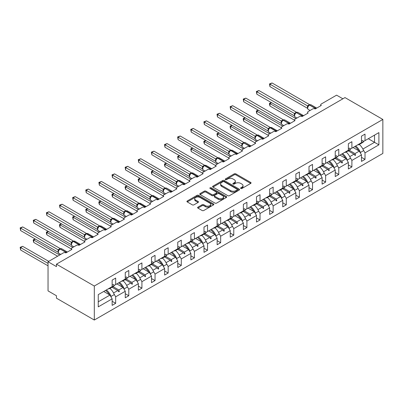 <?xml version="1.0" encoding="UTF-8"?>
<svg xmlns="http://www.w3.org/2000/svg" width="403" height="403" viewBox="0 0 403 403"><rect width="100%" height="100%" fill="white"/><g stroke="black" fill="none" stroke-linecap="round" stroke-linejoin="round"><path stroke-width="0.6" d="M240.787 188.473A0.816 0.474 0 0 0 241.946 188.473L250.716 183.41A1.169 0.675 0 0 0 251.059 182.932A1.169 0.675 0 0 0 250.716 182.453L235.856 173.874A1.169 0.675 0 0 0 234.203 173.874L225.428 178.937A0.816 0.474 0 0 0 225.191 179.275A0.816 0.474 0 0 0 225.428 179.607A0.816 0.474 0 0 0 226.587 179.607L227.72 178.952A3.738 2.156 0 0 1 233.005 178.952L234.244 179.667A3.738 2.156 0 0 1 235.337 181.189A3.738 2.156 0 0 1 234.244 182.715L233.11 183.37A0.816 0.474 0 0 0 232.869 183.708A0.816 0.474 0 0 0 233.11 184.04A0.816 0.474 0 0 0 234.264 184.04L235.402 183.385A3.738 2.156 0 0 1 240.687 183.385L241.926 184.1A3.738 2.156 0 0 1 243.019 185.627A3.738 2.156 0 0 1 241.926 187.148L240.787 187.808A0.816 0.474 0 0 0 240.551 188.141A0.816 0.474 0 0 0 240.787 188.473L240.787 187.808M197.954 207.147A1.169 0.675 0 0 0 197.611 207.626A1.169 0.675 0 0 0 197.954 208.104L202.125 210.512A1.169 0.675 0 0 0 203.777 210.512L213.519 204.885A1.169 0.675 0 0 0 213.862 204.407A1.169 0.675 0 0 0 213.519 203.933L198.654 195.349A1.169 0.675 0 0 0 197.002 195.349L187.259 200.976A1.169 0.675 0 0 0 186.916 201.455A1.169 0.675 0 0 0 187.259 201.928L192.296 204.835A1.169 0.675 0 0 0 193.949 204.835L198.12 202.432A1.169 0.675 0 0 0 198.462 201.953A1.169 0.675 0 0 0 198.12 201.475L195.621 200.034A3.123 1.803 0 0 1 194.704 198.76A3.123 1.803 0 0 1 196.634 197.092A3.123 1.803 0 0 1 200.039 197.485L209.822 203.132A3.123 1.803 0 0 1 210.739 204.407A3.123 1.803 0 0 1 208.809 206.074A3.123 1.803 0 0 1 205.404 205.681L203.777 204.744A1.169 0.675 0 0 0 202.125 204.744L197.954 207.147L197.954 208.104M382.85 119.444L94.307 286.034L94.307 320.032L382.85 153.442L382.85 119.444L344.993 97.586L56.45 264.177L56.45 266.605L48.038 261.749L63.347 252.908A1.783 1.033 180 0 1 65.87 252.908L71.925 249.412A1.783 1.033 0 0 1 71.407 248.686A1.783 1.033 0 0 1 71.925 247.956L76.469 245.331A1.783 1.033 180 0 1 78.993 245.331L85.053 241.835A1.783 1.033 0 0 1 84.529 241.11A1.783 1.033 0 0 1 85.053 240.379L89.592 237.755A1.783 1.033 180 0 1 92.116 237.755L98.176 234.259A1.783 1.033 0 0 1 97.652 233.528A1.783 1.033 0 0 1 98.176 232.803L102.72 230.178A1.783 1.033 180 0 1 105.238 230.178L111.299 226.682A1.783 1.033 0 0 1 110.775 225.952A1.783 1.033 0 0 1 111.299 225.227L115.842 222.602A1.783 1.033 180 0 1 118.366 222.602L124.421 219.106A1.783 1.033 0 0 1 123.897 218.376A1.783 1.033 0 0 1 124.421 217.65L128.965 215.026A1.783 1.033 180 0 1 131.489 215.026L137.544 211.53A1.783 1.033 0 0 1 137.02 210.799A1.783 1.033 0 0 1 137.544 210.074L142.088 207.449A1.783 1.033 180 0 1 144.612 207.449L150.667 203.953A1.783 1.033 0 0 1 150.143 203.223A1.783 1.033 0 0 1 150.667 202.497L155.21 199.873A1.783 1.033 180 0 1 157.734 199.873L163.789 196.377A1.783 1.033 0 0 1 163.27 195.646A1.783 1.033 0 0 1 163.789 194.921L168.333 192.296A1.783 1.033 180 0 1 170.857 192.296L176.917 188.8A1.783 1.033 0 0 1 176.393 188.07A1.783 1.033 0 0 1 176.917 187.34L181.456 184.72A1.783 1.033 180 0 1 183.98 184.72L190.04 181.224A1.783 1.033 0 0 1 189.516 180.494A1.783 1.033 0 0 1 190.04 179.763L194.578 177.144A1.783 1.033 180 0 1 197.102 177.144L203.162 173.648A1.783 1.033 0 0 1 202.638 172.917A1.783 1.033 0 0 1 203.162 172.187L207.706 169.567A1.783 1.033 180 0 1 210.23 169.567L216.285 166.071A1.783 1.033 0 0 1 215.761 165.341A1.783 1.033 0 0 1 216.285 164.61L220.829 161.991A1.783 1.033 180 0 1 223.353 161.991L229.408 158.49A1.783 1.033 0 0 1 228.884 157.764A1.783 1.033 0 0 1 229.408 157.034L233.952 154.414A1.783 1.033 180 0 1 236.475 154.414L242.53 150.913A1.783 1.033 0 0 1 242.007 150.188A1.783 1.033 0 0 1 242.53 149.458L247.074 146.838A1.783 1.033 180 0 1 249.598 146.838L255.653 143.337A1.783 1.033 0 0 1 255.134 142.612A1.783 1.033 0 0 1 255.653 141.881L260.197 139.262A1.783 1.033 180 0 1 262.721 139.262L268.776 135.761A1.783 1.033 0 0 1 268.257 135.035A1.783 1.033 0 0 1 268.776 134.305L273.32 131.68A1.783 1.033 180 0 1 275.843 131.68L281.904 128.184A1.783 1.033 0 0 1 281.38 127.459A1.783 1.033 0 0 1 281.904 126.728L286.442 124.104A1.783 1.033 180 0 1 288.966 124.104L295.026 120.608A1.783 1.033 0 0 1 294.502 119.882A1.783 1.033 0 0 1 295.026 119.152L299.565 116.527A1.783 1.033 180 0 1 302.089 116.527L308.149 113.031A1.783 1.033 0 0 1 307.625 112.306A1.783 1.033 0 0 1 308.149 111.576L312.693 108.951A1.783 1.033 180 0 1 315.217 108.951L321.272 105.455A1.783 1.033 0 0 1 320.748 104.725A1.783 1.033 0 0 1 321.272 103.999L336.581 95.158L342.893 98.8M94.307 286.034L56.45 264.177M227.806 195.682A1.169 0.675 0 0 0 229.453 195.682L239.201 190.06A1.169 0.675 0 0 0 239.543 189.581A1.169 0.675 0 0 0 239.201 189.103L224.335 180.524A1.169 0.675 0 0 0 222.683 180.524L212.94 186.151A1.169 0.675 0 0 0 212.598 186.624A1.169 0.675 0 0 0 212.94 187.103L227.806 195.682M210.416 188.649A0.816 0.474 0 0 1 211.248 188.765L211.248 187.793L226.36 196.518A1.169 0.675 0 0 1 226.703 196.996A1.169 0.675 0 0 1 226.36 197.47L216.613 203.097A1.169 0.675 0 0 1 214.965 203.097L200.1 194.518L200.1 193.561A1.169 0.675 0 0 0 199.757 194.039A1.169 0.675 0 0 0 200.1 194.518M200.1 193.561L204.271 191.153A1.169 0.675 0 0 1 205.923 191.153L211.948 194.634A1.169 0.675 0 0 0 213.6 194.634L216.366 193.037A1.169 0.675 0 0 0 216.708 192.563A1.169 0.675 0 0 0 216.366 192.085L210.094 188.463A0.816 0.474 0 0 1 209.852 188.125A0.816 0.474 0 0 1 210.356 187.692A0.816 0.474 0 0 1 211.248 187.793M98.256 301.817L109.954 295.067L112.14 298.855L98.256 306.869L98.256 294.628L112.14 286.619L112.14 280.11L115.671 278.07L115.671 284.578L114.17 285.445M112.14 301.283L115.671 303.323L115.671 296.815L125.262 291.278L123.076 287.49L116.85 283.898M113.933 293.807L115.671 296.815M115.671 284.578L125.262 279.037L125.262 272.529L128.794 270.494L128.794 277.002L127.293 277.869M125.262 293.706L128.794 295.747L128.794 289.238L138.385 283.702L136.199 279.914L129.973 276.322M127.056 286.231L128.794 289.238M128.794 277.002L138.385 271.461L138.385 264.952L141.921 262.912L141.921 269.421L140.415 270.292M138.385 286.13L141.921 288.17L141.921 281.662L151.508 276.126L149.322 272.337L143.095 268.741M140.179 278.654L141.921 281.662M141.921 269.421L151.508 263.884L151.508 257.376L155.044 255.336L155.044 261.844L153.543 262.711M151.508 278.554L155.044 280.594L155.044 274.085L164.631 268.549L162.444 264.761L156.218 261.164M153.306 271.073L155.044 274.085M155.044 261.844L164.631 256.308L164.631 249.8L168.167 247.759L168.167 254.268L166.666 255.134M164.631 270.977L168.167 273.017L168.167 266.509L177.758 260.973L175.567 257.185L169.346 253.588M166.429 263.497L168.167 266.509M168.167 254.268L177.758 248.732L177.758 242.223L181.29 240.183L181.29 246.691L179.788 247.558M177.758 263.401L181.29 265.441L181.29 258.933L190.881 253.396L188.69 249.608L182.468 246.011M179.552 255.92L181.29 258.933M181.29 246.691L190.881 241.155L190.881 234.647L194.412 232.607L194.412 239.115L192.911 239.981M190.881 255.824L194.412 257.865L194.412 251.356L204.004 245.82L201.817 242.032L195.591 238.435M192.674 248.344L194.412 251.356M194.412 239.115L204.004 233.579L204.004 227.07L207.535 225.03L207.535 231.539L206.034 232.405M204.004 248.248L207.535 250.288L207.535 243.78L217.126 238.244L214.94 234.455L208.714 230.859M205.797 240.767L207.535 243.78M207.535 231.539L217.126 226.002L217.126 219.494L220.658 217.454L220.658 223.962L219.156 224.829M217.126 240.672L220.658 242.712L220.658 236.203L230.249 230.667L228.063 226.879L221.836 223.282M218.92 233.191L220.658 236.203M220.658 223.962L230.249 218.426L230.249 211.918L233.78 209.877L233.78 216.386L232.279 217.252M230.249 233.095L233.78 235.135L233.78 228.627L243.372 223.091L241.185 219.303L234.959 215.706M232.042 225.615L233.78 228.627M233.78 216.386L243.372 210.85L243.372 204.341L246.908 202.301L246.908 208.809L245.402 209.676M243.372 225.519L246.908 227.559L246.908 221.051L256.494 215.514L254.308 211.726L248.082 208.129M245.165 218.038L246.908 221.051M246.908 208.809L256.494 203.273L256.494 196.765L260.031 194.725L260.031 201.233L258.53 202.099M256.494 217.942L260.031 219.983L260.031 213.474L269.617 207.933L267.431 204.145L261.204 200.553M258.293 210.462L260.031 213.474M260.031 201.233L269.617 195.697L269.617 189.188L273.153 187.148L273.153 193.657L271.652 194.523M269.617 210.366L273.153 212.406L273.153 205.898L282.745 200.356L280.553 196.568L274.332 192.977M271.415 202.885L273.153 205.898M273.153 193.657L282.745 188.12L282.745 181.612L286.276 179.572L286.276 186.08L284.775 186.947M282.745 202.79L286.276 204.825L286.276 198.316L295.867 192.78L293.676 188.992L287.455 185.4M284.538 195.309L286.276 198.316M286.276 186.08L295.867 180.544L295.867 174.036L299.399 171.995L299.399 178.504L297.898 179.37M295.867 195.208L299.399 197.248L299.399 190.74L308.99 185.204L306.804 181.415L300.578 177.824M297.661 187.733L299.399 190.74M299.399 178.504L308.99 172.968L308.99 166.459L312.521 164.419L312.521 170.927L311.02 171.794M308.99 187.632L312.521 189.672L312.521 183.164L322.113 177.627L319.927 173.839L313.7 170.247M310.784 180.156L312.521 183.164M312.521 170.927L322.113 165.391L322.113 158.883L325.644 156.843L325.644 163.351L324.143 164.217M322.113 180.055L325.644 182.096L325.644 175.587L335.236 170.051L333.049 166.263L326.823 162.671M323.906 172.58L325.644 175.587M325.644 163.351L335.236 157.815L335.236 151.306L338.767 149.266L338.767 155.775L337.266 156.641M335.236 172.479L338.767 174.519L338.767 168.011L348.358 162.474L346.172 158.686L339.946 155.095M337.029 165.003L338.767 168.011M338.767 155.775L348.358 150.233L348.358 143.73L351.895 141.69L351.895 148.198L350.393 149.065M348.358 164.903L351.895 166.943L351.895 160.434L361.481 154.898L361.481 161.407L365.017 159.366L365.017 152.858L378.896 144.843L374.523 142.319L374.523 135.131L378.896 132.607L378.896 144.843M350.157 157.427L351.895 160.434M351.895 148.198L361.481 142.657L361.481 136.149L365.017 134.113L365.017 140.617L363.516 141.488M361.481 157.326L365.017 159.366M363.279 149.851L365.017 152.858M48.038 261.749L48.038 290.89L56.45 295.747L56.45 298.175L94.307 320.032M109.954 295.067L103.727 291.475M115.671 303.323L112.14 305.363L112.14 298.855M128.794 295.747L125.262 297.787L125.262 291.278M141.921 288.17L138.385 290.21L138.385 283.702M155.044 280.594L151.508 282.634L151.508 276.126M168.167 273.017L164.631 275.058L164.631 268.549M181.29 265.441L177.758 267.481L177.758 260.973M194.412 257.865L190.881 259.905L190.881 253.396M207.535 250.288L204.004 252.328L204.004 245.82M220.658 242.712L217.126 244.752L217.126 238.244M233.78 235.135L230.249 237.176L230.249 230.667M246.908 227.559L243.372 229.599L243.372 223.091M260.031 219.983L256.494 222.023L256.494 215.514M273.153 212.406L269.617 214.441L269.617 207.933M286.276 204.825L282.745 206.865L282.745 200.356M299.399 197.248L295.867 199.289L295.867 192.78M312.521 189.672L308.99 191.712L308.99 185.204M325.644 182.096L322.113 184.136L322.113 177.627M338.767 174.519L335.236 176.559L335.236 170.051M351.895 166.943L348.358 168.983L348.358 162.474M365.017 140.617L378.896 132.607M118.794 282.775L119.333 282.463M113.047 286.639L118.794 289.959L123.076 287.49M113.54 292.996L117.762 290.558L118.91 291.837L119.333 291.596L118.794 289.959M112.014 287.238L117.762 290.558M131.922 275.194L132.456 274.886M126.169 279.062L131.922 282.382L136.199 279.914M126.663 285.42L130.889 282.982L132.033 284.261L132.456 284.019L131.922 282.382M125.137 279.662L130.889 282.982M145.045 267.617L145.579 267.31M139.292 271.486L145.045 274.806L149.322 272.337M139.786 277.843L144.012 275.405L145.156 276.685L145.579 276.443L145.045 274.806M138.259 272.085L144.012 275.405M158.167 260.041L158.701 259.734M152.415 263.91L158.167 267.229L162.444 264.761M152.908 270.267L157.135 267.829L158.283 269.108L158.701 268.866L158.167 267.229M151.382 264.509L157.135 267.829M171.29 252.464L171.824 252.157M165.537 256.333L171.29 259.653L175.567 257.185M166.036 262.691L170.257 260.252L171.406 261.532L171.824 261.29L171.29 259.653M164.505 256.928L170.257 260.252M184.413 244.888L184.947 244.581M178.66 248.757L184.413 252.077L188.69 249.608M179.159 255.114L183.38 252.676L184.529 253.955L184.947 253.714L184.413 252.077M177.627 249.351L183.38 252.676M197.535 237.312L198.069 237.004M191.788 241.18L197.535 244.5L201.817 242.032M192.281 247.538L196.503 245.1L197.651 246.379L198.069 246.132L197.535 244.5M190.755 241.775L196.503 245.1M210.658 229.735L211.197 229.428M204.91 233.604L210.658 236.924L214.94 234.455M205.404 239.956L209.625 237.518L210.774 238.803L211.197 238.556L210.658 236.924M203.878 234.198L209.625 237.518M223.781 222.159L224.32 221.852M218.033 226.028L223.781 229.347L228.063 226.879M218.527 232.38L222.748 229.942L223.897 231.226L224.32 230.979L223.781 229.347M217 226.622L222.748 229.942M236.909 214.582L237.443 214.275M231.156 218.451L236.909 221.771L241.185 219.303M231.649 224.803L235.876 222.365L237.019 223.645L237.443 223.403L236.909 221.771M230.123 219.046L235.876 222.365M250.031 207.006L250.565 206.699M244.278 210.875L250.031 214.195L254.308 211.726M244.772 217.227L248.999 214.789L250.142 216.068L250.565 215.827L250.031 214.195M243.246 211.469L248.999 214.789M263.154 199.43L263.688 199.122M257.401 203.298L263.154 206.618L267.431 204.145M257.895 209.651L262.121 207.213L263.27 208.492L263.688 208.25L263.154 206.618M256.368 203.893L262.121 207.213M276.277 191.853L276.811 191.541M270.524 195.722L276.277 199.042L280.553 196.568M271.023 202.074L275.244 199.636L276.393 200.916L276.811 200.674L276.277 199.042M269.491 196.316L275.244 199.636M289.399 184.277L289.933 183.964M283.647 188.146L289.399 191.465L293.676 188.992M284.145 194.498L288.367 192.06L289.515 193.339L289.933 193.097L289.399 191.465M282.614 188.74L288.367 192.06M302.522 176.7L303.056 176.388M296.774 180.569L302.522 183.889L306.804 181.415M297.268 186.921L301.489 184.483L302.638 185.763L303.056 185.521L302.522 183.889M295.742 181.164L301.489 184.483M315.645 169.124L316.184 168.812M309.897 172.988L315.645 176.312L319.927 173.839M310.391 179.345L314.612 176.907L315.761 178.186L316.184 177.945L315.645 176.312M308.864 173.587L314.612 176.907M328.772 161.548L329.306 161.235M323.02 165.411L328.772 168.736L333.049 166.263M323.513 171.769L327.735 169.331L328.883 170.61L329.306 170.368L328.772 168.736M321.987 166.011L327.735 169.331M341.895 153.971L342.429 153.659M336.142 157.835L341.895 161.155L346.172 158.686M336.636 164.192L340.862 161.754L342.006 163.034L342.429 162.792L341.895 161.155M335.11 158.434L340.862 161.754M355.018 146.39L355.552 146.082M349.265 150.259L355.018 153.578L359.295 151.11L353.068 147.518M349.759 156.616L353.985 154.178L355.129 155.457L355.552 155.215L355.018 153.578M348.232 150.858L353.985 154.178M359.295 151.11L361.481 154.898M362.886 149.039L374.523 142.319L368.297 138.723M354.227 154.45L355.552 155.215M341.104 162.026L342.429 162.792M327.982 169.603L329.306 170.368M314.859 177.179L316.184 177.945M301.736 184.755L303.056 185.521M288.613 192.332L289.933 193.097M275.491 199.913L276.811 200.674M262.368 207.49L263.688 208.25M249.24 215.066L250.565 215.827M236.118 222.642L237.443 223.403M222.995 230.219L224.32 230.979M209.872 237.795L211.197 238.556M196.75 245.372L198.069 246.132M183.627 252.948L184.947 253.714M170.504 260.524L171.824 261.29M157.382 268.101L158.701 268.866M144.254 275.677L145.579 276.443M131.131 283.254L132.456 284.019M118.008 290.83L119.333 291.596M241.115 188.589L241.926 188.12A3.738 2.156 0 0 0 243.019 186.594L243.019 185.627M235.337 181.189L235.337 182.161A3.738 2.156 0 0 1 234.244 183.687L233.438 184.156M250.701 183.415L235.856 174.847A1.169 0.675 0 0 0 234.203 174.847L225.756 179.723M239.186 190.065L224.335 181.496A1.169 0.675 0 0 0 222.683 181.496L212.955 187.113M237.135 189.914A0.816 0.474 0 0 0 237.372 189.581A0.816 0.474 0 0 0 237.135 189.249L224.088 181.718A0.816 0.474 0 0 0 222.93 181.718L221.736 182.408A3.738 2.156 0 0 0 220.643 183.934A3.738 2.156 0 0 0 221.736 185.456L230.652 190.609A3.738 2.156 0 0 0 235.936 190.609L237.135 189.914L237.135 190.886A0.816 0.474 0 0 0 237.372 190.554L237.372 189.581M220.643 183.934L220.643 184.901A3.738 2.156 0 0 0 221.736 186.428L221.736 185.456M237.135 190.886L235.936 191.576A3.738 2.156 0 0 1 230.652 191.576L221.736 186.428M200.115 194.523L204.271 192.125L204.271 191.153M216.708 192.563L216.708 193.531A1.169 0.675 0 0 1 216.366 194.009L213.6 195.606A1.169 0.675 0 0 1 211.948 195.606L205.923 192.125A1.169 0.675 0 0 0 204.271 192.125M211.248 188.765L226.345 197.48M218.204 198.246A3.123 1.803 0 0 0 221.61 198.639A3.123 1.803 0 0 0 223.539 196.971A3.123 1.803 0 0 0 222.622 195.697L219.177 193.707A1.169 0.675 0 0 0 217.524 193.707L214.759 195.304A1.169 0.675 0 0 0 214.416 195.777A1.169 0.675 0 0 0 214.759 196.256L218.204 198.246L218.204 199.218A3.123 1.803 0 0 0 221.61 199.611A3.123 1.803 0 0 0 223.539 197.944L223.539 196.971M214.416 195.777L214.416 196.75A1.169 0.675 0 0 0 214.759 197.228L214.759 196.256M218.204 199.218L214.759 197.228M210.739 204.407L210.739 205.379A3.123 1.803 0 0 1 208.809 207.046A3.123 1.803 0 0 1 205.404 206.653L203.777 205.711A1.169 0.675 0 0 0 202.125 205.711L197.969 208.109M194.704 198.76L194.704 199.732A3.123 1.803 0 0 0 195.621 201.006L195.621 200.034M198.105 202.437L195.621 201.006M213.504 204.895L198.654 196.321A1.169 0.675 0 0 0 197.002 196.321L187.274 201.938L187.259 200.976M269.955 86.61L269.491 83.915L269.955 84.182L272.06 82.968L309.61 104.644L307.504 105.863L269.955 84.182L269.955 86.61L307.464 108.266L307.464 105.838M309.388 104.987A0.594 0.343 -120 0 1 309.469 104.906L311.045 104.805A2.559 1.476 120 0 0 309.766 104.931A0.594 0.343 -120 0 0 309.469 104.906L309.217 105.052A0.594 0.343 60 0 0 309.136 105.133L307.786 106.775C307.363 108.09 307.514 108.956 308.235 109.384L310.088 110.452M308.204 106.311L307.504 105.863M269.491 83.915L272.06 82.968M357.622 144.889A9.516 5.496 -120 0 0 359.345 144.44L362.539 142.597A9.516 5.496 -120 0 0 363.612 141.604L362.735 140.516L361.481 141.241M359.345 144.44A9.516 5.496 -120 0 0 360.413 143.448L363.612 141.604M271.557 102.689L269.955 103.611L295.948 118.618M269.955 106.039L269.491 104.312L269.491 103.344L269.955 103.611L269.955 106.039L294.502 120.21M269.491 103.344L271.37 102.579M355.708 145.992A9.516 5.496 60 0 1 360.413 152.485L360.106 152.51M359.3 144.465A9.516 5.496 60 0 1 363.612 150.636L360.413 152.485M354.791 146.521A8.09 4.67 60 0 1 358.68 150.752M258.429 110.266L256.832 111.188L282.825 126.194M256.832 113.616L256.368 111.888L256.368 110.921L256.832 111.188L256.832 113.616L281.38 127.786M256.368 110.921L258.247 110.155M342.585 153.568A9.516 5.496 60 0 1 347.29 160.062L346.983 160.087M346.177 152.042A9.516 5.496 60 0 1 350.484 158.213L347.29 160.062M341.668 154.097A8.09 4.67 60 0 1 345.552 158.329M245.306 117.842L243.709 118.764L269.703 133.771M243.709 121.192L243.246 119.469L243.246 118.497L243.709 118.764L243.709 121.192L268.257 135.363M243.246 118.497L245.125 117.736M329.463 161.145A9.516 5.496 60 0 1 334.168 167.638L333.855 167.663M333.054 159.618A9.516 5.496 60 0 1 337.361 165.789L334.168 167.638M328.546 161.674A8.09 4.67 60 0 1 332.43 165.905M256.832 94.186L256.368 91.491L256.832 91.758L258.938 90.544L296.482 112.22L294.381 113.439L256.832 91.758L256.832 94.186L294.341 115.842L294.336 113.429A1.31 0.947 18 0 1 294.658 114.361L295.077 113.888L294.381 113.439M296.265 112.563A0.594 0.343 -120 0 1 296.346 112.482L297.923 112.382A2.559 1.476 120 0 0 296.643 112.513A0.594 0.343 -120 0 0 296.346 112.482L296.094 112.628A0.594 0.343 60 0 0 296.014 112.709L295.344 113.253M302.774 116.135A0.594 0.343 -120 0 0 302.532 115.908L296.391 112.654A0.594 0.343 60 0 0 296.094 112.628L295.077 113.888M256.368 91.491L258.938 90.544M344.5 152.465A9.516 5.496 -120 0 0 346.217 152.017L349.416 150.173A9.516 5.496 -120 0 0 350.484 149.181L349.613 148.092L348.358 148.818M346.217 152.017A9.516 5.496 -120 0 0 347.29 151.024L350.484 149.181M243.709 101.763L243.246 99.067L243.709 99.334L245.81 98.12L283.359 119.802L281.254 121.016L243.709 99.334L243.709 101.763L281.218 123.419L281.213 121.011A1.31 0.947 18 0 1 281.536 121.938L281.954 121.464L281.254 121.016M283.143 120.139A0.594 0.343 -120 0 1 283.223 120.059L284.8 119.958A2.559 1.476 120 0 0 283.521 120.089A0.594 0.343 -120 0 0 283.223 120.059L282.971 120.205A0.594 0.343 60 0 0 282.891 120.285L281.954 121.464M243.246 99.067L245.81 98.12M331.377 160.041A9.516 5.496 -120 0 0 333.095 159.593L336.293 157.749A9.516 5.496 -120 0 0 337.361 156.757L336.49 155.669L335.236 156.394M333.095 159.593A9.516 5.496 -120 0 0 334.168 158.606L337.361 156.757M232.183 125.419L230.587 126.341L256.58 141.347M230.587 128.769L230.123 127.046L230.123 126.074L230.587 126.341L230.587 128.769L255.134 142.939M230.123 126.074L231.997 125.313M316.34 168.721A9.516 5.496 60 0 1 321.045 175.214L320.733 175.24M319.932 167.195A9.516 5.496 60 0 1 324.239 173.371L321.045 175.214M315.423 169.255A8.09 4.67 60 0 1 319.307 173.481M219.061 132.995L217.464 133.917L243.457 148.924M217.464 136.345L217 134.622L217 133.65L217.464 133.917L217.464 136.345L242.007 150.515M217 133.65L218.874 132.889M303.217 176.297A9.516 5.496 60 0 1 307.917 182.791L307.61 182.816M306.809 174.771A9.516 5.496 60 0 1 311.116 180.947L307.917 182.791M302.295 176.831A8.09 4.67 60 0 1 306.184 181.063M230.587 109.339L230.123 106.644L230.587 106.911L232.687 105.697L270.237 127.378L268.131 128.592L230.587 106.911L230.587 109.339L268.096 130.995L268.096 128.567M270.02 127.721A0.594 0.343 -120 0 1 270.101 127.635L271.677 127.534A2.559 1.476 120 0 0 270.398 127.665A0.594 0.343 -120 0 0 270.101 127.635L269.849 127.781A0.594 0.343 60 0 0 269.768 127.862L268.413 129.504A1.31 0.947 18 0 0 268.091 128.587M268.831 129.041L268.131 128.592M230.123 106.644L232.687 105.697M318.254 167.618A9.516 5.496 -120 0 0 319.972 167.174L323.171 165.326A9.516 5.496 -120 0 0 324.239 164.333L323.367 163.245L322.113 163.971M319.972 167.174A9.516 5.496 -120 0 0 321.045 166.182L324.239 164.333M217.464 116.915L217 114.22L217.464 114.487L219.564 113.273L257.114 134.955L255.008 136.169L217.464 114.487L217.464 116.915L254.973 138.572L254.973 136.143M256.897 135.297A0.594 0.343 -120 0 1 256.978 135.212L258.555 135.116A2.559 1.476 120 0 0 257.275 135.242A0.594 0.343 -120 0 0 256.978 135.212L256.726 135.358A0.594 0.343 60 0 0 256.646 135.438L255.29 137.085A1.31 0.947 18 0 0 254.968 136.164M255.709 136.617L255.008 136.169M217 114.22L219.564 113.273M305.131 175.194A9.516 5.496 -120 0 0 306.849 174.751L310.048 172.902A9.516 5.496 -120 0 0 311.116 171.91L310.239 170.822L308.99 171.547M306.849 174.751A9.516 5.496 -120 0 0 307.917 173.758L311.116 171.91M205.938 140.571L204.341 141.493L230.335 156.5M204.341 143.921L203.878 142.199L203.878 141.226L204.341 141.493L204.341 143.921L228.884 158.092M203.878 141.226L205.752 140.466M290.095 183.874A9.516 5.496 60 0 1 294.795 190.367L294.487 190.392M293.686 182.347A9.516 5.496 60 0 1 297.993 188.523L294.795 190.367M289.173 184.408A8.09 4.67 60 0 1 293.062 188.639M204.341 124.497L203.878 121.797L204.341 122.064L206.442 120.85L243.991 142.531L241.886 143.745L204.341 122.064L204.341 124.497L241.85 146.153L241.85 143.72M243.775 142.874A0.594 0.343 -120 0 1 243.855 142.788L245.432 142.692A2.559 1.476 120 0 0 244.153 142.818A0.594 0.343 -120 0 0 243.855 142.788L243.598 142.934A0.594 0.343 60 0 0 243.518 143.02L242.168 144.662C241.745 145.972 241.896 146.843 242.621 147.266L244.475 148.339M242.586 144.198L241.886 143.745M203.878 121.797L206.442 120.85M292.004 182.771A9.516 5.496 -120 0 0 293.727 182.327L296.925 180.479A9.516 5.496 -120 0 0 297.993 179.486L297.117 178.398L295.867 179.123M293.727 182.327A9.516 5.496 -120 0 0 294.795 181.335L297.993 179.486M192.815 148.148L191.213 149.07L217.212 164.076M191.213 151.498L190.755 148.803L191.213 149.07L191.213 151.498L215.761 165.668M190.755 148.803L192.629 148.042M276.972 191.45A9.516 5.496 60 0 1 281.672 197.944L281.365 197.974M280.559 189.924A9.516 5.496 60 0 1 284.871 196.1L281.672 197.944M276.05 191.984A8.09 4.67 60 0 1 279.939 196.216M191.213 132.073L190.755 129.378L191.213 129.645L193.319 128.426L230.869 150.107L228.763 151.321L191.213 129.645L191.213 132.073L228.728 153.729L228.728 151.301M230.647 150.45A0.594 0.343 -120 0 1 230.728 150.364L232.304 150.269A2.559 1.476 120 0 0 231.025 150.395A0.594 0.343 -120 0 0 230.728 150.364L230.476 150.51A0.594 0.343 60 0 0 230.395 150.596L229.045 152.238C228.622 153.548 228.773 154.42 229.498 154.843L231.352 155.916M229.463 151.775L228.763 151.321M190.755 129.378L193.319 128.426M278.881 190.347A9.516 5.496 -120 0 0 280.604 189.904L283.798 188.055A9.516 5.496 -120 0 0 284.871 187.063L283.994 185.974L282.745 186.7M280.604 189.904A9.516 5.496 -120 0 0 281.672 188.911L284.871 187.063M179.693 155.724L178.091 156.646L204.084 171.653M178.091 159.074L177.632 156.379L178.091 156.646L178.091 159.074L202.638 173.245M177.632 156.379L179.506 155.618M263.844 199.027A9.516 5.496 60 0 1 268.549 205.52L268.242 205.55M267.436 197.5A9.516 5.496 60 0 1 271.748 203.676L268.549 205.52M262.927 199.561A8.09 4.67 60 0 1 266.816 203.792M178.091 139.65L177.632 136.955L178.091 137.221L180.196 136.007L217.746 157.684L215.6 158.878L178.091 137.221L178.091 139.65L215.6 161.306L215.595 158.893A1.31 0.947 18 0 1 215.917 159.82M217.524 158.026A0.594 0.343 -120 0 1 217.605 157.941L219.182 157.845A2.559 1.476 120 0 0 217.902 157.971A0.594 0.343 -120 0 0 217.605 157.941L217.353 158.087A0.594 0.343 60 0 0 217.272 158.172L215.922 159.815C215.499 161.124 215.65 161.996 216.371 162.419L218.23 163.492M216.34 159.351L215.64 158.898M177.632 136.955L180.196 136.007M265.758 197.923A9.516 5.496 -120 0 0 267.481 197.48L270.675 195.631A9.516 5.496 -120 0 0 271.748 194.639L270.871 193.556L269.617 194.276M267.481 197.48A9.516 5.496 -120 0 0 268.549 196.488L271.748 194.639M166.57 163.301L164.968 164.222L190.962 179.229M164.968 166.651L164.505 164.928L164.505 163.956L164.968 164.222L164.968 166.651L189.516 180.826M164.505 163.956L166.384 163.195M250.721 206.608A9.516 5.496 60 0 1 255.426 213.096L255.119 213.127M254.313 205.082A9.516 5.496 60 0 1 258.62 211.253L255.426 213.096M249.805 207.137A8.09 4.67 60 0 1 253.694 211.368M164.968 147.226L164.505 144.531L164.968 144.798L167.074 143.584L204.618 165.26L202.477 166.454L164.968 144.798L164.968 147.226L202.477 168.882L202.472 166.469A1.31 0.947 18 0 1 202.795 167.396M204.402 165.603A0.594 0.343 -120 0 1 204.482 165.517L206.059 165.421A2.559 1.476 120 0 0 204.779 165.547A0.594 0.343 -120 0 0 204.482 165.517L204.23 165.663A0.594 0.343 60 0 0 204.15 165.749L202.8 167.391C202.377 168.701 202.528 169.572 203.248 169.995L205.102 171.068M203.218 166.928L202.518 166.474M164.505 144.531L167.074 143.584M252.636 205.5A9.516 5.496 -120 0 0 254.358 205.056L257.552 203.208A9.516 5.496 -120 0 0 258.62 202.215L257.749 201.132L256.494 201.853M254.358 205.056A9.516 5.496 -120 0 0 255.426 204.064L258.62 202.215M153.442 170.877L151.845 171.799L177.839 186.806M151.845 174.227L151.382 172.504L151.382 171.532L151.845 171.799L151.845 174.227L176.393 188.403M151.382 171.532L153.261 170.771M237.599 214.184A9.516 5.496 60 0 1 242.304 220.673L241.996 220.703M241.19 212.658A9.516 5.496 60 0 1 245.498 218.829L242.304 220.673M236.682 214.713A8.09 4.67 60 0 1 240.566 218.945M151.845 154.802L151.382 152.107L151.845 152.374L153.951 151.16L191.496 172.837L189.355 174.031L151.845 152.374L151.845 154.802L189.355 176.459L189.355 174.031M191.279 173.179A0.594 0.343 -120 0 1 191.36 173.094L192.936 172.998A2.559 1.476 120 0 0 191.657 173.124A0.594 0.343 -120 0 0 191.36 173.094L191.108 173.24A0.594 0.343 60 0 0 191.027 173.325L189.677 174.967C189.254 176.277 189.4 177.149 190.125 177.572L191.979 178.645M190.09 174.504L189.395 174.051M151.382 152.107L153.951 151.16M239.513 213.076A9.516 5.496 -120 0 0 241.231 212.633L244.43 210.784A9.516 5.496 -120 0 0 245.498 209.797L244.626 208.709L243.372 209.429M241.231 212.633A9.516 5.496 -120 0 0 242.304 211.64L245.498 209.797M140.32 178.453L138.723 179.375L164.716 194.387M138.723 181.803L138.259 180.081L138.259 179.108L138.723 179.375L138.723 181.803L163.27 195.979M138.259 179.108L140.138 178.348M224.476 221.761A9.516 5.496 60 0 1 229.181 228.249L228.869 228.279M228.068 220.234A9.516 5.496 60 0 1 232.375 226.405L229.181 228.249M223.559 222.29A8.09 4.67 60 0 1 227.443 226.521M138.723 162.379L138.259 159.684L138.723 159.951L140.823 158.737L178.373 180.413L176.267 181.627L138.723 159.951L138.723 162.379L176.232 184.035L176.232 181.607M178.156 180.756A0.594 0.343 -120 0 1 178.237 180.67L179.814 180.574A2.559 1.476 120 0 0 178.534 180.7A0.594 0.343 -120 0 0 178.237 180.67L177.985 180.816A0.594 0.343 60 0 0 177.904 180.902L176.554 182.544C176.126 183.859 176.277 184.725 177.003 185.148L178.856 186.221M176.967 182.08L176.267 181.627M138.259 159.684L140.823 158.737M226.39 220.653A9.516 5.496 -120 0 0 228.108 220.209L231.307 218.366A9.516 5.496 -120 0 0 232.375 217.373L231.503 216.285L230.249 217.005M228.108 220.209A9.516 5.496 -120 0 0 229.181 219.217L232.375 217.373M127.197 186.03L125.6 186.952L151.593 201.963M125.6 189.38L125.137 187.657L125.137 186.685L125.6 186.952L125.6 189.38L150.143 203.555M125.137 186.685L127.01 185.924M211.353 229.337A9.516 5.496 60 0 1 216.058 235.826L215.746 235.856M214.945 227.811A9.516 5.496 60 0 1 219.252 233.982L216.058 235.826M210.437 229.866A8.09 4.67 60 0 1 214.32 234.098M125.6 169.955L125.137 167.26L125.6 167.527L127.701 166.313L165.25 187.989L163.144 189.203L125.6 167.527L125.6 169.955L163.109 191.611L163.109 189.183M165.034 188.332A0.594 0.343 -120 0 1 165.114 188.246L166.691 188.151A2.559 1.476 120 0 0 165.411 188.277A0.594 0.343 -120 0 0 165.114 188.246L164.862 188.392A0.594 0.343 60 0 0 164.782 188.478L164.112 189.022M171.537 191.904A0.594 0.343 -120 0 0 171.3 191.677L165.159 188.423A0.594 0.343 60 0 0 164.862 188.392L163.427 190.12C163.003 191.435 163.155 192.302 163.88 192.725L165.734 193.798M163.845 189.657L163.144 189.203M125.137 167.26L127.701 166.313M213.268 228.229A9.516 5.496 -120 0 0 214.985 227.786L218.184 225.942A9.516 5.496 -120 0 0 219.252 224.95L218.381 223.861L217.126 224.582M214.985 227.786A9.516 5.496 -120 0 0 216.058 226.793L219.252 224.95M114.074 193.606L112.477 194.528L138.471 209.54M112.477 196.961L112.014 195.233L112.014 194.266L112.477 194.528L112.477 196.961L137.02 211.132M112.014 194.266L113.888 193.5M198.231 236.914A9.516 5.496 60 0 1 202.931 243.402L202.623 243.432M201.822 235.387A9.516 5.496 60 0 1 206.129 241.558L202.931 243.402M197.309 237.443A8.09 4.67 60 0 1 201.198 241.674M112.477 177.532L112.014 174.837L112.477 175.104L114.578 173.889L152.127 195.566L150.022 196.78L112.477 175.104L112.477 177.532L149.987 199.188L149.981 196.775A1.31 0.947 18 0 1 150.304 197.707L150.722 197.233L150.022 196.78M151.911 195.908A0.594 0.343 -120 0 1 151.991 195.823L153.568 195.727A2.559 1.476 120 0 0 152.289 195.853A0.594 0.343 -120 0 0 151.991 195.823L151.74 195.969A0.594 0.343 60 0 0 151.659 196.054L150.722 197.233M112.014 174.837L114.578 173.889M200.145 235.81A9.516 5.496 -120 0 0 201.863 235.362L205.062 233.518A9.516 5.496 -120 0 0 206.129 232.526L205.253 231.438L204.004 232.158M201.863 235.362A9.516 5.496 -120 0 0 202.931 234.37L206.129 232.526M100.952 201.183L99.355 202.11L125.348 217.116M99.355 204.538L98.891 202.81L98.891 201.843L99.355 202.11L99.355 204.538L123.897 218.708M98.891 201.843L100.765 201.077M185.108 244.49A9.516 5.496 60 0 1 189.808 250.978L189.501 251.009M188.7 242.964A9.516 5.496 60 0 1 193.007 249.135L189.808 250.978M184.186 245.019A8.09 4.67 60 0 1 188.075 249.25M99.355 185.108L98.891 182.413L99.355 182.68L101.455 181.466L139.005 203.142L136.899 204.356L99.355 182.68L99.355 185.108L136.864 206.764L136.859 204.351A1.31 0.947 18 0 1 137.181 205.283L137.599 204.81L136.899 204.356M138.788 203.485A0.594 0.343 -120 0 1 138.869 203.399L140.44 203.303A2.559 1.476 120 0 0 139.166 203.429A0.594 0.343 -120 0 0 138.869 203.399L138.612 203.545A0.594 0.343 60 0 0 138.531 203.631L137.599 204.81M98.891 182.413L101.455 181.466M187.017 243.387A9.516 5.496 -120 0 0 188.74 242.938L191.939 241.095A9.516 5.496 -120 0 0 193.007 240.102L192.13 239.014L190.881 239.735M188.74 242.938A9.516 5.496 -120 0 0 189.808 241.946L193.007 240.102M87.829 208.759L86.227 209.686L112.225 224.693M86.227 212.114L85.768 209.419L86.227 209.686L86.227 212.114L110.775 226.285M85.768 209.419L87.642 208.653M171.98 252.066A9.516 5.496 60 0 1 176.685 258.56L176.378 258.585M175.572 250.54A9.516 5.496 60 0 1 179.884 256.711L176.685 258.56M171.063 252.595A8.09 4.67 60 0 1 174.952 256.827M86.227 192.684L85.768 189.989L86.227 190.256L88.333 189.042L125.882 210.719L123.776 211.933L86.227 190.256L86.227 192.684L123.741 214.341L123.741 211.913M125.66 211.061A0.594 0.343 -120 0 1 125.741 210.976L127.318 210.88A2.559 1.476 120 0 0 126.038 211.006A0.594 0.343 -120 0 0 125.741 210.976L125.489 211.122A0.594 0.343 60 0 0 125.409 211.207L124.059 212.849A1.31 0.947 18 0 0 123.731 211.928M124.477 212.386L123.776 211.933M85.768 189.989L88.333 189.042M173.894 250.963A9.516 5.496 -120 0 0 175.617 250.515L178.811 248.671A9.516 5.496 -120 0 0 179.884 247.679L179.008 246.591L177.758 247.316M175.617 250.515A9.516 5.496 -120 0 0 176.685 249.522L179.884 247.679M74.706 216.335L73.104 217.262L99.098 232.269M73.104 219.69L72.646 216.995L73.104 217.262L73.104 219.69L97.652 233.861M72.646 216.995L74.52 216.23M158.858 259.643A9.516 5.496 60 0 1 163.563 266.136L163.255 266.161M162.449 258.116A9.516 5.496 60 0 1 166.761 264.287L163.563 266.136M157.941 260.172A8.09 4.67 60 0 1 161.83 264.403M73.104 200.261L72.646 197.566L73.104 197.833L75.21 196.619L112.759 218.295L110.613 219.489L73.104 197.833L73.104 200.261L110.613 221.917L110.613 219.489M112.538 218.638A0.594 0.343 -120 0 1 112.618 218.552L114.195 218.456A2.559 1.476 120 0 0 112.916 218.582A0.594 0.343 -120 0 0 112.618 218.552L112.366 218.698A0.594 0.343 60 0 0 112.286 218.784L110.936 220.426C110.513 221.741 110.664 222.607 111.384 223.035L113.243 224.103M111.354 219.962L110.654 219.509M72.646 197.566L75.21 196.619M160.772 258.54A9.516 5.496 -120 0 0 162.495 258.091L165.688 256.248A9.516 5.496 -120 0 0 166.761 255.255L165.885 254.167L164.631 254.892M162.495 258.091A9.516 5.496 -120 0 0 163.563 257.099L166.761 255.255M61.578 223.912L59.982 224.839L85.975 239.845M59.982 227.267L59.518 225.539L59.518 224.572L59.982 224.839L59.982 227.267L84.529 241.437M59.518 224.572L61.397 223.806M145.735 267.219A9.516 5.496 60 0 1 150.44 273.713L150.133 273.738M149.327 265.693A9.516 5.496 60 0 1 153.634 271.864L150.44 273.713M144.818 267.748A8.09 4.67 60 0 1 148.702 271.98M59.982 207.837L59.518 205.142L59.982 205.409L62.087 204.195L99.632 225.871L97.531 227.091L59.982 205.409L59.982 207.837L97.491 229.493L97.491 227.065M99.415 226.214A0.594 0.343 -120 0 1 99.496 226.133L101.072 226.033A2.559 1.476 120 0 0 99.793 226.159A0.594 0.343 -120 0 0 99.496 226.133L99.244 226.274A0.594 0.343 60 0 0 99.163 226.36L97.813 228.002C97.39 229.317 97.541 230.184 98.261 230.612L100.115 231.68M98.226 227.539L97.531 227.091M59.518 205.142L62.087 204.195M147.649 266.116A9.516 5.496 -120 0 0 149.372 265.668L152.566 263.824A9.516 5.496 -120 0 0 153.634 262.832L152.762 261.743L151.508 262.469M149.372 265.668A9.516 5.496 -120 0 0 150.44 264.675L153.634 262.832M48.456 231.493L46.859 232.415L72.852 247.422M46.859 234.843L46.395 233.115L46.395 232.148L46.859 232.415L46.859 234.843L71.407 249.014M46.395 232.148L48.274 231.382M132.612 274.796A9.516 5.496 60 0 1 137.317 281.289L137.01 281.314M136.204 273.269A9.516 5.496 60 0 1 140.511 279.44L137.317 281.289M131.695 275.325A8.09 4.67 60 0 1 135.579 279.556M46.859 215.414L46.395 212.719L46.859 212.986L48.965 211.771L86.509 233.448L84.408 234.667L46.859 212.986L46.859 215.414L84.368 237.07L84.368 234.642M86.292 233.79A0.594 0.343 -120 0 1 86.373 233.71L87.95 233.609A2.559 1.476 120 0 0 86.67 233.735A0.594 0.343 -120 0 0 86.373 233.71L86.121 233.856A0.594 0.343 60 0 0 86.041 233.936L84.69 235.579A1.31 0.947 18 0 0 84.363 234.657M85.104 235.115L84.408 234.667M46.395 212.719L48.965 211.771M134.526 273.692A9.516 5.496 -120 0 0 136.244 273.244L139.443 271.4A9.516 5.496 -120 0 0 140.511 270.408L139.639 269.32L138.385 270.045M136.244 273.244A9.516 5.496 -120 0 0 137.317 272.252L140.511 270.408M35.333 239.07L33.736 239.992L59.73 254.998M33.736 242.42L33.273 240.692L33.273 239.725L33.736 239.992L33.736 242.42L57.624 256.212M33.273 239.725L35.152 238.959M119.49 282.372A9.516 5.496 60 0 1 124.195 288.865L123.882 288.891M123.081 280.846A9.516 5.496 60 0 1 127.388 287.017L124.195 288.865M118.573 282.901A8.09 4.67 60 0 1 122.457 287.132M33.736 222.99L33.273 220.295L33.736 220.562L35.837 219.348L73.386 241.024L71.281 242.243L33.736 220.562L33.736 222.99L71.245 244.646L71.245 242.218M73.17 241.367A0.594 0.343 -120 0 1 73.25 241.286L74.827 241.185A2.559 1.476 120 0 0 73.547 241.311A0.594 0.343 -120 0 0 73.25 241.286L72.998 241.432A0.594 0.343 60 0 0 72.918 241.513L71.568 243.155A1.31 0.947 18 0 0 71.24 242.233M71.981 242.692L71.281 242.243M33.273 220.295L35.837 219.348M121.404 281.269A9.516 5.496 -120 0 0 123.122 280.82L126.32 278.977A9.516 5.496 -120 0 0 127.388 277.984L126.517 276.896L125.262 277.622M123.122 280.82A9.516 5.496 -120 0 0 124.195 279.828L127.388 277.984M20.15 247.301L20.613 247.568L20.613 249.996L20.15 247.301L22.714 246.354L20.613 247.568L48.038 263.401M20.613 249.996L48.038 265.829M22.714 246.354L48.708 261.361M106.367 289.948A9.516 5.496 60 0 1 111.067 296.442L110.76 296.467M109.959 288.422A9.516 5.496 60 0 1 114.266 294.593L111.067 296.442M105.445 290.477A8.09 4.67 60 0 1 109.334 294.709M20.613 230.566L20.15 227.871L20.613 228.138L22.714 226.924L60.264 248.601L58.158 249.82L20.613 228.138L20.613 230.566L58.123 252.223L58.123 249.795M60.047 248.943A0.594 0.343 -120 0 1 60.128 248.863L61.704 248.762A2.559 1.476 120 0 0 60.425 248.893A0.594 0.343 -120 0 0 60.128 248.863L59.876 249.009A0.594 0.343 60 0 0 59.795 249.089L58.44 250.731A1.31 0.947 18 0 0 58.118 249.815M58.858 250.268L58.158 249.82M20.15 227.871L22.714 226.924M108.281 288.845A9.516 5.496 -120 0 0 109.999 288.397L113.198 286.553A9.516 5.496 -120 0 0 114.266 285.561L113.394 284.473L112.14 285.198M109.999 288.397A9.516 5.496 -120 0 0 111.067 287.41L114.266 285.561M241.926 188.12L241.926 187.148M233.11 184.04L233.11 183.37M234.244 183.687L234.244 182.715M225.428 179.607L225.428 178.937M234.203 174.847L234.203 173.874M235.856 174.847L235.856 173.874M250.716 183.41L250.716 182.453M212.94 187.103L212.94 186.151M222.683 181.496L222.683 180.524M224.335 181.496L224.335 180.524M239.201 190.06L239.201 189.103M230.652 191.576L230.652 190.609M235.936 191.576L235.936 190.609M205.923 192.125L205.923 191.153M211.948 195.606L211.948 194.634M213.6 195.606L213.6 194.634M216.366 194.009L216.366 193.037M226.36 197.47L226.36 196.518M202.125 205.711L202.125 204.744M203.777 205.711L203.777 204.744M205.404 206.653L205.404 205.681M198.12 202.432L198.12 201.475M197.002 196.321L197.002 195.349M198.654 196.321L198.654 195.349M213.519 204.885L213.519 203.933M315.897 108.558A0.594 0.343 -120 0 0 315.655 108.331A2.559 1.476 -60 0 1 316.677 108.11M314.934 108.82A2.559 1.476 -60 0 1 315.403 108.478L315.655 108.331L309.514 105.077A2.559 1.476 120 0 0 307.706 108.211A2.559 1.476 120 0 0 308.235 109.384M308.466 105.677L309.217 105.052A0.594 0.343 60 0 1 309.514 105.077L315.403 108.478A0.594 0.343 60 0 1 315.645 108.704M308.94 105.233A1.31 0.756 60 0 1 308.557 105.107M308.763 105.379A1.31 0.756 60 0 1 308.305 105.254M307.781 106.785A1.31 0.947 18 0 0 307.459 105.853M301.812 116.396A2.559 1.476 -60 0 1 302.28 116.054L302.532 115.908A2.559 1.476 -60 0 1 303.555 115.686M302.522 116.281A0.594 0.343 60 0 0 302.28 116.054L296.391 112.654A2.559 1.476 120 0 0 294.583 115.787A2.559 1.476 120 0 0 295.112 116.961L296.966 118.029M295.817 112.81A1.31 0.756 60 0 1 295.434 112.684M295.641 112.956A1.31 0.756 60 0 1 295.182 112.83M289.651 123.711A0.594 0.343 -120 0 0 289.409 123.484A2.559 1.476 -60 0 1 290.432 123.263M288.689 123.973A2.559 1.476 -60 0 1 289.158 123.63L289.409 123.484L283.269 120.23A2.559 1.476 120 0 0 281.46 123.363A2.559 1.476 120 0 0 281.989 124.537L283.843 125.605M282.221 120.829L282.971 120.205A0.594 0.343 60 0 1 283.269 120.23L289.158 123.63A0.594 0.343 60 0 1 289.399 123.857M282.694 120.386A1.31 0.756 60 0 1 282.312 120.26M282.518 120.532A1.31 0.756 60 0 1 282.06 120.406M276.529 131.287A0.594 0.343 -120 0 0 276.287 131.066A2.559 1.476 -60 0 1 277.304 130.839M275.566 131.549A2.559 1.476 -60 0 1 276.035 131.207L276.287 131.066L270.398 127.665L270.146 127.811A2.559 1.476 120 0 0 268.338 130.94A2.559 1.476 120 0 0 268.866 132.113L270.72 133.181M269.098 128.406L269.849 127.781A0.594 0.343 60 0 1 270.146 127.811L276.035 131.207A0.594 0.343 60 0 1 276.272 131.433M269.572 127.963A1.31 0.756 60 0 1 269.189 127.837M269.395 128.109A1.31 0.756 60 0 1 268.937 127.983M263.401 138.864A0.594 0.343 -120 0 0 263.164 138.642A2.559 1.476 -60 0 1 264.182 138.415M262.444 139.126A2.559 1.476 -60 0 1 262.912 138.788L263.164 138.642L257.275 135.242L257.023 135.388A2.559 1.476 120 0 0 255.215 138.516A2.559 1.476 120 0 0 255.744 139.69L257.598 140.758M255.97 135.987L256.726 135.358A0.594 0.343 60 0 1 257.023 135.388L262.912 138.788A0.594 0.343 60 0 1 263.149 139.01M256.449 135.539A1.31 0.756 60 0 1 256.061 135.418M256.273 135.685A1.31 0.756 60 0 1 255.809 135.559M250.278 146.44A0.594 0.343 -120 0 0 250.041 146.218A2.559 1.476 -60 0 1 251.059 145.992M249.316 146.702A2.559 1.476 -60 0 1 249.784 146.365L250.041 146.218L243.901 142.964A2.559 1.476 120 0 0 242.087 146.098A2.559 1.476 120 0 0 242.621 147.266M242.848 143.564L243.598 142.934A0.594 0.343 60 0 1 243.901 142.964L249.784 146.365A0.594 0.343 60 0 1 250.026 146.586M243.326 143.115A1.31 0.756 60 0 1 242.938 142.994M243.15 143.261A1.31 0.756 60 0 1 242.687 143.136M242.168 144.667A1.31 0.947 18 0 0 241.845 143.74M237.155 154.017A0.594 0.343 -120 0 0 236.914 153.795A2.559 1.476 -60 0 1 237.936 153.568M236.193 154.278A2.559 1.476 -60 0 1 236.662 153.941L236.914 153.795L231.025 150.395L230.773 150.541A2.559 1.476 120 0 0 228.964 153.674A2.559 1.476 120 0 0 229.498 154.843M229.725 151.14L230.476 150.51A0.594 0.343 60 0 1 230.773 150.541L236.662 153.941A0.594 0.343 60 0 1 236.904 154.163M230.199 150.697A1.31 0.756 60 0 1 229.816 150.571M230.022 150.838A1.31 0.756 60 0 1 229.564 150.717M229.04 152.243A1.31 0.947 18 0 0 228.723 151.316M224.033 161.598A0.594 0.343 -120 0 0 223.791 161.371A2.559 1.476 -60 0 1 224.814 161.145M223.071 161.86A2.559 1.476 -60 0 1 223.539 161.517L223.791 161.371L217.902 157.971L217.65 158.117A2.559 1.476 120 0 0 215.842 161.25A2.559 1.476 120 0 0 216.371 162.419M216.602 158.717L217.353 158.087A0.594 0.343 60 0 1 217.65 158.117L223.539 161.517A0.594 0.343 60 0 1 223.781 161.739M217.076 158.273A1.31 0.756 60 0 1 216.693 158.147M216.9 158.414A1.31 0.756 60 0 1 216.441 158.293M210.91 169.174A0.594 0.343 -120 0 0 210.668 168.948A2.559 1.476 -60 0 1 211.691 168.721M209.948 169.436A2.559 1.476 -60 0 1 210.416 169.094L210.668 168.948L204.779 165.547L204.528 165.693A2.559 1.476 120 0 0 202.719 168.827A2.559 1.476 120 0 0 203.248 169.995M203.48 166.293L204.23 165.663A0.594 0.343 60 0 1 204.528 165.693L210.416 169.094A0.594 0.343 60 0 1 210.658 169.32M203.953 165.85A1.31 0.756 60 0 1 203.57 165.724M203.777 165.991A1.31 0.756 60 0 1 203.319 165.87M197.787 176.751A0.594 0.343 -120 0 0 197.546 176.524A2.559 1.476 -60 0 1 198.568 176.297M196.825 177.013A2.559 1.476 -60 0 1 197.294 176.67L197.546 176.524L191.657 173.124L191.405 173.27A2.559 1.476 120 0 0 189.596 176.403A2.559 1.476 120 0 0 190.125 177.572M190.357 173.869L191.108 173.24A0.594 0.343 60 0 1 191.405 173.27L197.294 176.67A0.594 0.343 60 0 1 197.535 176.897M190.831 173.426A1.31 0.756 60 0 1 190.448 173.3M190.654 173.567A1.31 0.756 60 0 1 190.196 173.446M189.672 174.973A1.31 0.947 18 0 0 189.35 174.046M184.665 184.327A0.594 0.343 -120 0 0 184.423 184.1A2.559 1.476 -60 0 1 185.445 183.874M183.703 184.589A2.559 1.476 -60 0 1 184.171 184.247L184.423 184.1L178.534 180.7L178.282 180.846A2.559 1.476 120 0 0 176.474 183.98A2.559 1.476 120 0 0 177.003 185.148M177.234 181.446L177.985 180.816A0.594 0.343 60 0 1 178.282 180.846L184.171 184.247A0.594 0.343 60 0 1 184.413 184.473M177.708 181.002A1.31 0.756 60 0 1 177.325 180.876M177.532 181.143A1.31 0.756 60 0 1 177.073 181.023M176.549 182.549A1.31 0.947 18 0 0 176.227 181.622M170.58 192.166A2.559 1.476 -60 0 1 171.048 191.823L171.3 191.677A2.559 1.476 -60 0 1 172.318 191.45M171.285 192.05A0.594 0.343 60 0 0 171.048 191.823L165.159 188.423A2.559 1.476 120 0 0 163.351 191.556A2.559 1.476 120 0 0 163.88 192.725M164.585 188.579A1.31 0.756 60 0 1 164.202 188.453M164.409 188.725A1.31 0.756 60 0 1 163.945 188.599M163.427 190.13A1.31 0.947 18 0 0 163.104 189.198M158.414 199.48A0.594 0.343 -120 0 0 158.178 199.253A2.559 1.476 -60 0 1 159.195 199.027M157.457 199.742A2.559 1.476 -60 0 1 157.926 199.399L158.178 199.253L152.289 195.853L152.037 195.999A2.559 1.476 120 0 0 150.228 199.132A2.559 1.476 120 0 0 150.757 200.301L152.611 201.374M150.989 196.599L151.74 195.969A0.594 0.343 60 0 1 152.037 195.999L157.926 199.399A0.594 0.343 60 0 1 158.162 199.626M151.463 196.155A1.31 0.756 60 0 1 151.075 196.029M151.286 196.301A1.31 0.756 60 0 1 150.823 196.175M145.292 207.056A0.594 0.343 -120 0 0 145.055 206.83A2.559 1.476 -60 0 1 146.072 206.603M144.329 207.318A2.559 1.476 -60 0 1 144.798 206.976L145.055 206.83L139.166 203.429L138.909 203.575A2.559 1.476 120 0 0 137.101 206.709A2.559 1.476 120 0 0 137.635 207.877L139.488 208.95M137.861 204.175L138.612 203.545A0.594 0.343 60 0 1 138.909 203.575L144.798 206.976A0.594 0.343 60 0 1 145.04 207.202M138.335 203.732A1.31 0.756 60 0 1 137.952 203.606M138.158 203.878A1.31 0.756 60 0 1 137.7 203.752M132.169 214.633A0.594 0.343 -120 0 0 131.927 214.406A2.559 1.476 -60 0 1 132.95 214.179M131.207 214.895A2.559 1.476 -60 0 1 131.675 214.552L131.927 214.406L126.038 211.006L125.786 211.152A2.559 1.476 120 0 0 123.978 214.285A2.559 1.476 120 0 0 124.507 215.459L126.366 216.527M124.739 211.751L125.489 211.122A0.594 0.343 60 0 1 125.786 211.152L131.675 214.552A0.594 0.343 60 0 1 131.917 214.779M125.212 211.308A1.31 0.756 60 0 1 124.829 211.182M125.036 211.454A1.31 0.756 60 0 1 124.577 211.328M119.046 222.209A0.594 0.343 -120 0 0 118.804 221.982A2.559 1.476 -60 0 1 119.827 221.761M118.084 222.471A2.559 1.476 -60 0 1 118.553 222.129L118.804 221.982L112.916 218.582L112.664 218.728A2.559 1.476 120 0 0 110.855 221.862A2.559 1.476 120 0 0 111.384 223.035M111.616 219.328L112.366 218.698A0.594 0.343 60 0 1 112.664 218.728L118.553 222.129A0.594 0.343 60 0 1 118.794 222.355M112.089 218.884A1.31 0.756 60 0 1 111.707 218.758M111.913 219.031A1.31 0.756 60 0 1 111.455 218.905M110.931 220.436A1.31 0.947 18 0 0 110.608 219.504M105.924 229.786A0.594 0.343 -120 0 0 105.682 229.559A2.559 1.476 -60 0 1 106.704 229.337M104.961 230.048A2.559 1.476 -60 0 1 105.43 229.705L105.682 229.559L99.793 226.159L99.541 226.305A2.559 1.476 120 0 0 97.733 229.438A2.559 1.476 120 0 0 98.261 230.612M98.493 226.904L99.244 226.274A0.594 0.343 60 0 1 99.541 226.305L105.43 229.705A0.594 0.343 60 0 1 105.672 229.932M98.967 226.461A1.31 0.756 60 0 1 98.584 226.335M98.79 226.607A1.31 0.756 60 0 1 98.332 226.481M97.808 228.012A1.31 0.947 18 0 0 97.486 227.08M92.801 237.362A0.594 0.343 -120 0 0 92.559 237.135A2.559 1.476 -60 0 1 93.582 236.914M91.839 237.624A2.559 1.476 -60 0 1 92.307 237.281L92.559 237.135L86.67 233.735L86.418 233.881A2.559 1.476 120 0 0 84.61 237.014A2.559 1.476 120 0 0 85.139 238.188L86.993 239.256M85.371 234.481L86.121 233.856A0.594 0.343 60 0 1 86.418 233.881L92.307 237.281A0.594 0.343 60 0 1 92.549 237.508M85.844 234.037A1.31 0.756 60 0 1 85.461 233.911M85.668 234.183A1.31 0.756 60 0 1 85.209 234.057M79.678 244.938A0.594 0.343 -120 0 0 79.436 244.712A2.559 1.476 -60 0 1 80.459 244.49M78.716 245.2A2.559 1.476 -60 0 1 79.184 244.858L79.436 244.712L73.547 241.311L73.296 241.457A2.559 1.476 120 0 0 71.487 244.591A2.559 1.476 120 0 0 72.016 245.765L73.87 246.832M72.248 242.057L72.998 241.432A0.594 0.343 60 0 1 73.296 241.457L79.184 244.858A0.594 0.343 60 0 1 79.421 245.084M72.721 241.614A1.31 0.756 60 0 1 72.338 241.488M72.545 241.76A1.31 0.756 60 0 1 72.087 241.634M66.55 252.515A0.594 0.343 -120 0 0 66.314 252.288A2.559 1.476 -60 0 1 67.331 252.066M65.593 252.777A2.559 1.476 -60 0 1 66.062 252.434L66.314 252.288L60.173 249.034A2.559 1.476 120 0 0 58.364 252.167A2.559 1.476 120 0 0 58.893 253.341L60.747 254.409M59.125 249.633L59.876 249.009A0.594 0.343 60 0 1 60.173 249.034L66.062 252.434A0.594 0.343 60 0 1 66.299 252.661M59.599 249.19A1.31 0.756 60 0 1 59.216 249.064M59.422 249.336A1.31 0.756 60 0 1 58.959 249.21M320.748 105.757L320.748 104.725M307.625 113.334L307.625 112.306M294.502 120.91L294.502 119.882M281.38 128.486L281.38 127.459M268.257 136.063L268.257 135.035M255.134 143.639L255.134 142.612M242.007 151.216L242.007 150.188M228.884 158.792L228.884 157.764M215.761 166.368L215.761 165.341M202.638 173.95L202.638 172.917M189.516 181.526L189.516 180.494M176.393 189.103L176.393 188.07M163.27 196.679L163.27 195.646M150.143 204.256L150.143 203.223M137.02 211.832L137.02 210.799M123.897 219.408L123.897 218.376M110.775 226.985L110.775 225.952M97.652 234.561L97.652 233.528M84.529 242.138L84.529 241.11M71.407 249.714L71.407 248.686M311.045 104.805L316.723 108.085M297.923 112.382L303.595 115.661M294.664 114.351C294.24 115.666 294.386 116.538 295.112 116.961M284.8 119.958L290.472 123.237M281.541 121.928C281.118 123.242 281.264 124.114 281.989 124.537M271.677 127.534L277.35 130.814M268.418 129.504C267.99 130.819 268.141 131.69 268.866 132.113M258.555 135.116L264.227 138.39M255.29 137.08C254.867 138.395 255.018 139.267 255.744 139.69M245.432 142.692L251.104 145.967M232.304 150.269L237.982 153.543M219.182 157.845L224.859 161.119M206.059 165.421L211.736 168.696M192.936 172.998L198.608 176.272M179.814 180.574L185.486 183.849M166.691 188.151L172.363 191.425M153.568 195.727L159.24 199.001M150.304 197.697C149.881 199.011 150.032 199.878 150.757 200.301M140.44 203.303L146.118 206.578M137.181 205.273C136.758 206.588 136.909 207.454 137.635 207.877M127.318 210.88L132.995 214.154M124.059 212.849C123.635 214.164 123.786 215.031 124.507 215.459M114.195 218.456L119.872 221.736M101.072 226.033L106.75 229.312M87.95 233.609L93.622 236.888M84.69 235.579C84.267 236.893 84.413 237.76 85.139 238.188M74.827 241.185L80.499 244.465M71.568 243.155C71.14 244.47 71.291 245.336 72.016 245.765M61.704 248.762L67.377 252.041M58.44 250.731C58.017 252.046 58.168 252.918 58.893 253.341"/></g></svg>
